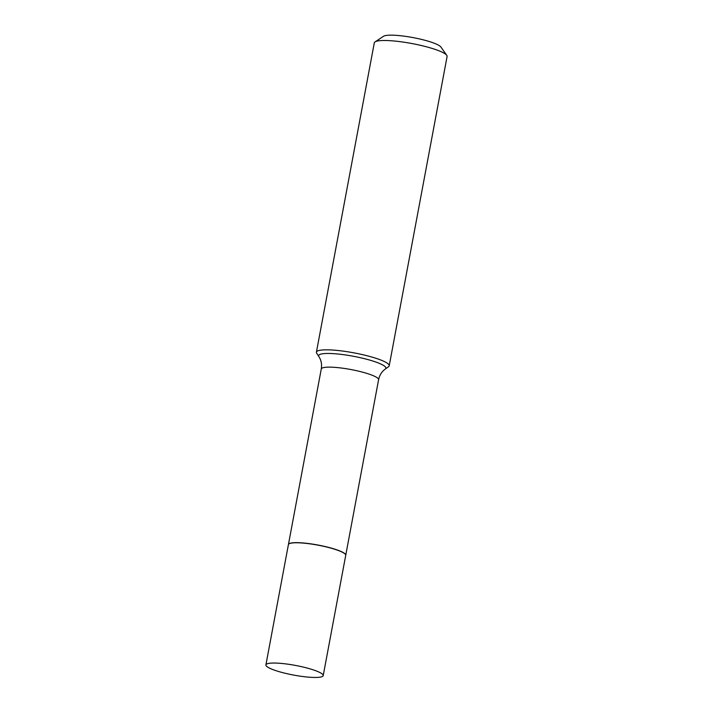<?xml version="1.0" encoding="UTF-8"?>
<svg xmlns="http://www.w3.org/2000/svg" width="713" height="713" viewBox="0 0 713 713"><rect width="100%" height="100%" fill="white"/><g stroke="black" fill="none" stroke-linecap="round" stroke-linejoin="round"><path stroke-width="1.07" d="M306.67 676.976A29.153 4.911 10.6 0 1 265.904 664.89A29.153 4.911 10.6 0 1 282.446 663.527A29.153 4.911 10.6 0 1 323.212 675.612A29.153 4.911 10.6 0 1 306.67 676.976M265.904 664.89L288.409 544.616A29.153 4.911 10.6 0 1 304.95 543.253A29.153 4.911 10.6 0 1 345.725 555.338L323.212 675.612M288.426 544.563A29.153 4.911 10.6 0 1 288.435 544.5A29.153 4.911 10.6 0 1 304.977 543.137A29.153 4.911 10.6 0 1 345.743 555.231A29.153 4.911 10.6 0 1 345.734 555.284M316.412 352.177L374.298 42.851A37.031 6.239 10.6 0 1 375.038 41.898L383.514 36.283A29.625 4.991 10.6 0 1 399.735 35.65A29.625 4.991 10.6 0 1 440.892 47.013L446.757 55.329A37.031 6.239 10.6 0 1 447.096 56.47L389.209 365.805A37.031 6.239 10.6 0 1 388.558 366.696L385.287 369.04A34.206 5.766 10.6 0 0 372.97 361.072A34.206 5.766 10.6 0 0 338.051 354.031A34.206 5.766 10.6 0 0 318.898 356.616L316.697 353.247A37.031 6.239 10.6 0 1 316.412 352.177A37.031 6.239 10.6 0 1 337.427 350.448A37.031 6.239 10.6 0 1 389.209 365.805M375.038 41.898A37.031 6.239 10.6 0 1 395.314 41.113A37.031 6.239 10.6 0 1 446.757 55.329M288.435 544.5L321.278 368.986A29.153 4.911 10.6 0 1 337.819 367.623A29.153 4.911 10.6 0 1 378.594 379.717C379.378 375.92 381.063 372.819 383.639 370.395L385.287 369.04M345.743 555.231L378.594 379.717M321.278 368.986C321.911 365.163 321.465 361.66 319.941 358.479L318.898 356.616"/></g></svg>
